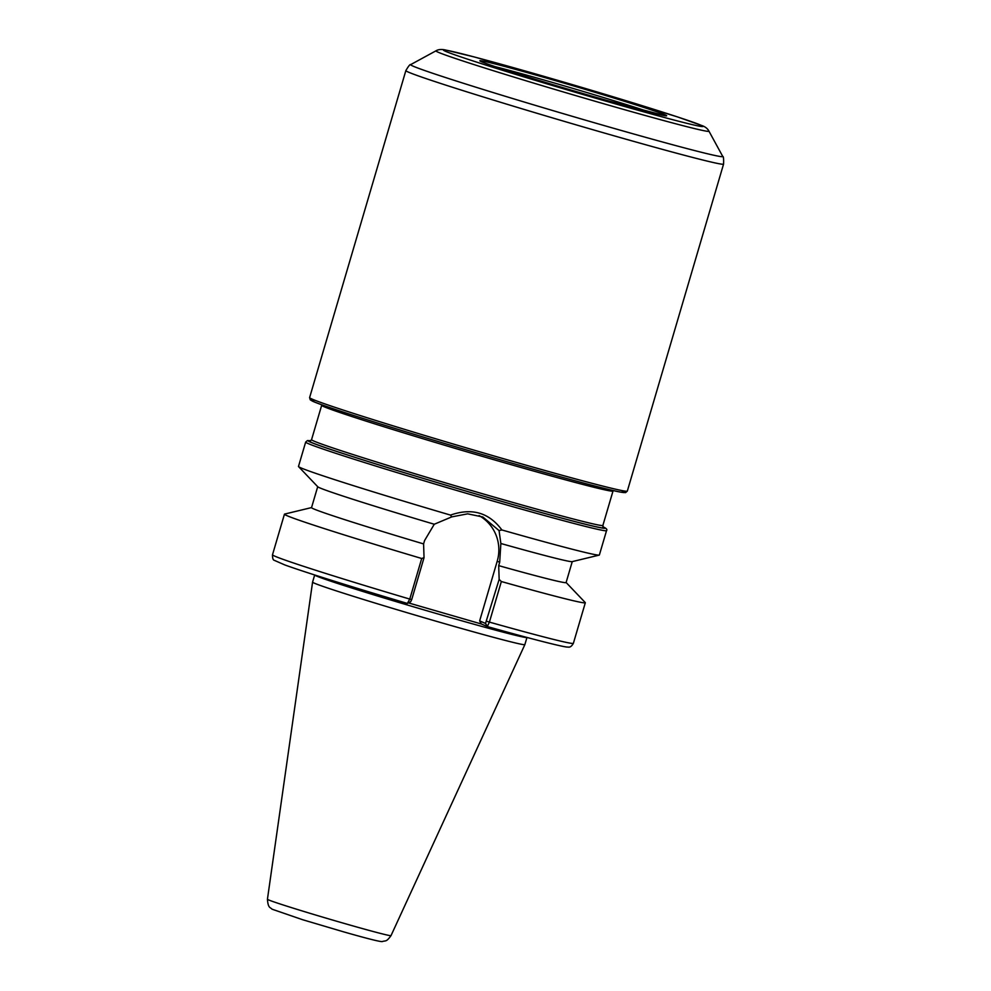 <?xml version="1.0" encoding="UTF-8"?>
<svg xmlns="http://www.w3.org/2000/svg" width="991" height="991" viewBox="0 0 991 991"><rect width="100%" height="100%" fill="white"/><g stroke="black" fill="none" stroke-linecap="round" stroke-linejoin="round"><path stroke-width="1.49" d="M645.599 428.979L723.566 164.11A165.596 3.976 16.4 0 1 593.919 130.019A165.596 3.976 16.4 0 1 405.852 70.609L309.613 397.602A165.596 3.976 16.4 0 0 497.68 457.024A165.596 3.976 16.4 0 0 627.315 491.115L625.569 492.626L620.044 492.031C602.454 488.786 526.791 467.888 452.02 445.665C382.402 425.028 322.075 405.802 312.438 401.132L310.245 399.819L309.613 397.602M603.036 526.865A154.831 3.716 16.4 0 1 483.98 496.305A154.831 3.716 16.4 0 1 310.654 440.809L307.421 440.574L305.662 442.097L298.489 466.439A156.813 3.766 16.4 0 0 298.576 466.637L317.789 486.792A132.67 3.184 16.4 0 0 434.269 524.239L451.735 516.893L467.678 513.834L482.852 517.005L499.055 530.581L501.88 529.962A156.813 3.766 16.4 0 0 599.196 555.109A156.813 3.766 16.4 0 0 599.369 554.997L606.542 530.643C607.533 529.553 606.319 528.265 602.887 526.778M298.576 466.637A156.813 3.766 16.4 0 0 450.496 515.097L451.735 516.893M421.708 558.49L409.766 599.084L407.363 603.432C352.994 587.316 303.506 571.77 284.764 564.92L274.334 560.336C273.082 560.15 272.463 558.305 272.5 554.774A156.813 3.766 16.4 0 0 409.766 599.084L411.711 599.592L424.037 557.673L421.708 558.49A156.813 3.766 16.4 0 1 284.442 514.193A156.813 3.766 16.4 0 1 284.615 514.081L311.558 507.578M411.711 599.592L410.646 601.76L407.363 603.432M499.055 530.581L500.864 543.502L499.687 562.293L498.696 565.638L499.154 579.401L485.516 623.45L487.299 626.523L481.292 623.971L408.503 602.912M485.64 623.5L487.299 626.523L489.405 622.113L501.347 581.531L499.154 579.401M500.864 543.502A132.67 3.184 16.4 0 0 572.129 561.649L599.196 555.109M498.696 565.638A132.67 3.184 16.4 0 0 566.096 582.559L572.253 561.612M501.347 581.531A156.813 3.766 16.4 0 0 585.322 602.739A156.813 3.766 16.4 0 0 585.235 602.553L566.109 582.497M501.88 529.962C489.021 512.57 471.902 507.615 450.496 515.097M485.516 623.45L479.644 620.899L481.292 623.971M424.037 557.673L423.591 543.91L424.569 540.566L434.269 524.239M317.702 486.692L311.533 507.64A132.67 3.184 16.4 0 0 423.591 543.91M479.062 515.593A39.826 39.083 -66.6 0 1 497.209 561.216L479.644 620.899M438.245 621.828A110.645 2.651 16.4 0 0 524.858 644.621A110.645 2.651 16.4 0 0 524.858 644.608L526.964 637.461A110.645 2.651 16.4 0 1 440.351 614.668A110.645 2.651 16.4 0 1 314.68 574.978L312.574 582.138A110.645 2.651 16.4 0 0 438.245 621.828M486.816 621.32L489.405 622.113A156.813 3.766 16.4 0 0 573.38 643.32C571.683 646.343 569.887 647.581 567.992 647.036C566.233 647.792 535.722 640.174 487.188 626.523M305.662 442.097A156.813 3.766 16.4 0 0 483.769 498.362A156.813 3.766 16.4 0 0 606.542 530.643M499.687 562.293L497.209 561.216M391.011 935.64C386.23 942.255 385.648 940.471 382.6 941.45C382.303 941.995 377.385 941.487 344.088 931.986L302.713 919.747L272.029 909.181C270.308 907.099 268.127 908.574 267.434 899.271A64.403 1.548 16.4 0 0 340.594 922.373A64.403 1.548 16.4 0 0 391.011 935.64L524.858 644.621M310.356 440.921A153.828 3.691 16.4 0 0 483.806 496.231A153.828 3.691 16.4 0 0 603.222 527.113M310.171 440.97L311.558 439.682A151.846 3.642 16.4 0 0 484.017 494.162A151.846 3.642 16.4 0 0 602.887 525.416L603.37 527.262M311.558 439.682L321.679 405.307A151.846 3.642 16.4 0 0 494.137 459.787A151.846 3.642 16.4 0 0 613.008 491.04L602.887 525.416M315.398 400.438A163.602 3.927 16.4 0 0 496.776 458.771A163.602 3.927 16.4 0 0 622.175 490.892M435.978 50.826A142.308 3.419 16.4 0 0 597.548 101.962A142.308 3.419 16.4 0 0 708.949 131.159C707.636 128.644 705.319 126.786 701.975 125.584L677.237 116.827L575.139 85.437L474.392 56.995L446.161 50.145C441.8 49.092 438.406 49.327 435.978 50.826L410.708 64.601A162.673 3.902 16.4 0 0 595.393 123.045A162.673 3.902 16.4 0 0 722.736 156.429C723.492 156.256 723.777 158.82 723.566 164.11M597.127 98.617A135.272 3.246 16.4 0 0 700.823 125.176A135.272 3.246 16.4 0 0 549.398 77.93A135.272 3.246 16.4 0 0 445.702 51.383A135.272 3.246 16.4 0 0 597.127 98.617M590.438 95.718A97.329 2.329 16.4 0 0 665.035 114.82A97.329 2.329 16.4 0 0 556.087 80.828A97.329 2.329 16.4 0 0 481.49 61.727A97.329 2.329 16.4 0 0 590.438 95.718M650.43 112.342A94.839 2.279 16.4 0 0 555.827 83.417A94.839 2.279 16.4 0 0 495.364 66.707M272.5 554.774L284.442 514.193M573.38 643.32L585.322 602.739M267.434 899.271L312.574 582.138M627.315 491.115L645.612 428.979M410.708 64.601C410.15 64.043 408.54 66.038 405.852 70.609M708.949 131.159L722.736 156.429M665.37 115.761L609.304 101.119C563.644 88.261 498.275 68.329 483.633 62.582L480.957 61.492"/></g></svg>
